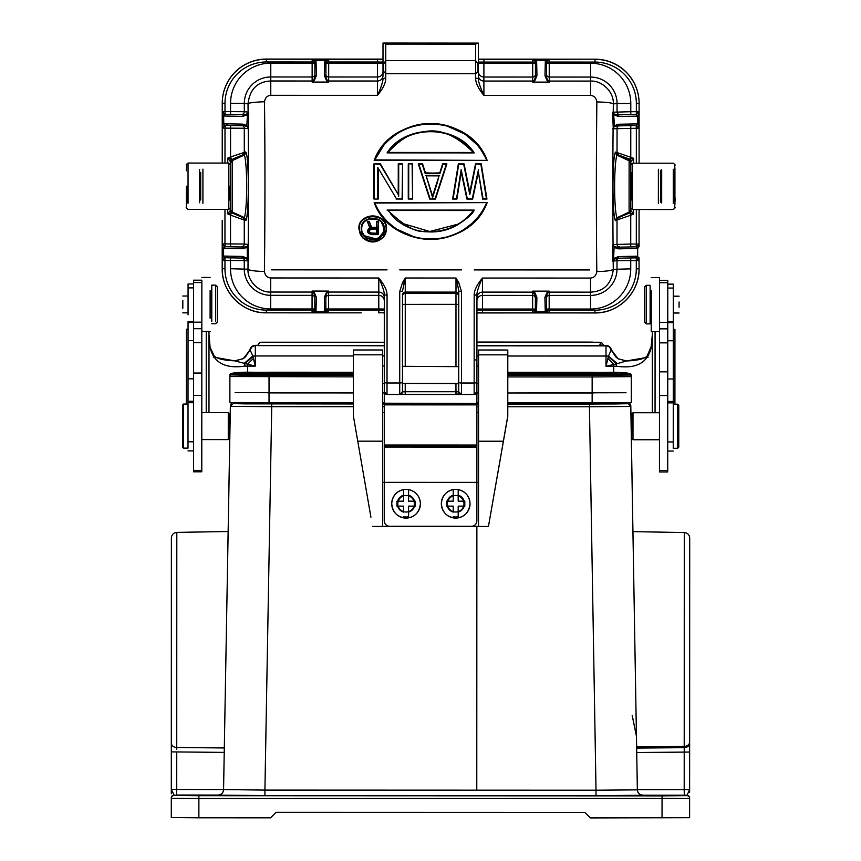 <?xml version="1.0" encoding="UTF-8"?>
<svg xmlns="http://www.w3.org/2000/svg" width="861" height="861" viewBox="0 0 861 861"><rect width="100%" height="100%" fill="white"/><g stroke="black" fill="none" stroke-linecap="round" stroke-linejoin="round"><path stroke-width="1.29" d="M455.706 495.484A8.276 8.266 180 0 1 463.982 503.76A8.276 8.266 180 0 1 455.706 512.026A8.276 8.266 180 0 1 447.44 503.75A8.276 8.266 180 0 1 455.706 495.484M455.706 489.382A14.336 14.336 180 0 1 458.192 489.597L458.192 489.597A14.336 14.336 180 0 1 458.192 517.827L458.192 517.827A14.336 14.336 180 0 1 453.23 517.838L453.23 517.838A14.336 14.336 180 0 1 453.23 489.586L453.23 489.586A14.336 14.336 180 0 1 455.706 489.382M453.23 501.231L453.23 489.586L453.23 501.231L446.611 501.231M446.611 506.193L453.23 506.193L453.23 512.123A8.825 8.825 180 0 1 447.236 506.139L446.611 506.139L446.611 501.177L447.236 501.177A8.825 8.825 180 0 1 453.23 495.193M464.8 501.231L458.192 501.231L458.192 495.193A8.825 8.825 180 0 1 464.176 501.177L464.8 501.177L464.8 506.139L458.192 506.139L458.192 517.827L458.192 506.193L464.8 506.193M453.23 501.177L447.236 501.177M447.236 506.139L453.23 506.139L453.23 512.123M458.192 495.193L458.192 489.586C465.553 491.437 469.503 496.14 470.041 503.707L470.041 503.75A14.336 14.336 0 0 0 470.041 503.728A14.336 14.336 0 0 1 455.964 518.074C464.316 517.332 468.997 512.564 470.041 503.75M464.176 501.177L458.192 501.177M406.08 495.484A8.276 8.266 180 0 1 414.356 503.76A8.276 8.266 180 0 1 406.08 512.026A8.276 8.266 180 0 1 397.814 503.75A8.276 8.266 180 0 1 406.08 495.484M406.08 489.382A14.336 14.336 180 0 1 408.566 489.597L408.566 489.597A14.336 14.336 180 0 1 408.566 517.827L408.566 517.827A14.336 14.336 180 0 1 403.605 517.838L403.605 517.838A14.336 14.336 180 0 1 403.605 489.586L403.605 489.586A14.336 14.336 180 0 1 406.08 489.382M403.605 501.231L403.605 489.586L403.605 501.231L396.986 501.231M396.986 506.193L403.605 506.193L403.605 512.123A8.825 8.825 180 0 1 397.61 506.139L396.986 506.139L396.986 501.177L397.61 501.177A8.825 8.825 180 0 1 403.605 495.193M415.174 501.231L408.566 501.231L408.566 495.193A8.825 8.825 180 0 1 414.55 501.177L415.174 501.177L415.174 506.139L408.566 506.139L408.566 517.827L408.566 506.193L415.174 506.193M403.605 501.177L397.61 501.177M397.61 506.139L403.605 506.139L403.605 512.123M408.566 495.193L408.566 489.586C415.928 491.437 419.877 496.14 420.416 503.707L420.416 503.75A14.336 14.336 0 0 0 420.416 503.728A14.336 14.336 0 0 1 406.338 518.074C414.69 517.332 419.372 512.564 420.416 503.75M414.55 501.177L408.566 501.177M673.829 169.821L673.819 202.905C676.326 202.324 674.228 197.589 674.927 186.363L674.927 170.93M660.581 186.363C661.28 197.589 659.171 202.313 661.678 202.905L661.689 169.821C659.182 170.403 661.28 175.138 660.581 186.363L660.591 172.577M658.385 172.577L658.374 200.15M658.374 203.454L658.385 169.273M230.49 200.01L230.5 172.448M202.916 200L202.927 172.437M202.927 169.122L202.916 203.314M188.032 203.304L188.042 163.052C184.534 166.022 187.246 163.741 186.385 167.981L186.385 170.779M188.042 169.122L188.042 163.052L228.843 163.073L228.843 186.224L228.832 209.384L188.032 209.374C184.523 206.403 187.235 208.696 186.374 204.444L186.374 201.657M186.385 186.213L186.374 205.488L186.385 186.213M200.71 200L200.721 172.437M228.843 172.448L228.843 163.073L230.5 164.709L230.49 207.749L228.832 209.384L228.832 200.01M171.317 744.625L171.317 754.699L171.317 744.625M171.307 791.141L171.382 547.37M662.044 817.95L662.055 795.876L686.863 795.661A2.755 2.755 0 0 1 689.618 798.416L689.618 817.713L590.366 817.928L584.845 812.407L276.069 812.321L270.548 817.832L198.869 817.81L171.296 817.563L171.307 797.792A2.755 2.755 180 0 1 174.062 795.037L171.307 789.429L176.731 789.472L176.623 795.037L218.059 795.058C221.621 794.552 223.462 792.712 223.569 789.548L264.919 790.097L271.732 406.693L230.382 406.317L223.569 789.731C223.128 792.959 221.299 794.768 218.059 795.144L265.672 795.564M171.317 743.183L171.317 743.021A5.51 4.488 0 0 0 176.742 747.509L176.753 749.274M171.317 746.369L171.317 750.544M636.72 752.514L630.79 406.446L589.441 406.79L596.016 790.204L637.366 789.86L636.72 752.514L684.215 752.105L684.204 789.634L637.366 789.677C637.463 792.841 639.303 794.681 642.876 795.187L684.301 795.198L684.204 789.634L689.618 789.58L689.639 752.051L689.618 789.58L686.863 795.661M507.775 416.046L488.445 526.458L507.775 416.433L507.796 354.85L478.576 354.84L478.576 350.007L507.796 350.018L478.576 350.007M370.93 517.224L353.387 416.003L370.93 517.224M478.555 412.613L476.897 412.613M507.796 354.85L507.796 350.018M457.611 383.382L458.709 383.382M457.611 383.328L458.709 383.328M474.163 359.973A2.755 0.549 0 0 0 476.919 359.424L476.897 412.537L476.908 383.683L478.565 383.683M384.275 391.314L384.264 403.217L476.897 403.497L476.908 391.346L476.897 404.11L384.264 404.078L384.275 391.497M476.929 312.769L476.929 300.876A5.51 5.5 180 0 1 482.451 295.388L482.44 312.898L476.929 312.683M476.908 391.346L476.908 391.755A2.755 2.755 0 0 1 474.153 394.51L476.908 391.755L476.94 294.806C476.488 293.02 479.512 283.807 482.451 278.038C476.843 284.83 474.088 290.577 474.174 295.28L476.94 294.806M639.056 268.707L639.056 268.836A44.115 44.115 0 0 1 594.929 312.93L549.114 312.92L546.423 310.875L545.271 311.94L536.511 311.94L532.636 312.909L532.625 292.116L482.451 292.105L482.451 295.388L532.625 295.398A2.755 2.744 180 0 1 535.381 298.154L535.381 310.681L536.511 311.94L535.359 310.864L532.636 312.909L476.929 312.952M536.543 311.768L536.887 297.293L535.381 295.883L535.37 310.864M535.381 295.883L532.625 291.136L534.003 292.492A2.755 2.744 0 0 0 532.625 292.116L532.625 291.136L549.167 291.147L546.983 292.611L544.905 297.303L545.271 311.94L549.114 312.92L549.167 310.186L594.929 310.197A41.36 41.35 0 0 0 636.301 268.858L636.301 260.582L630.736 260.582L630.736 268.858A40.198 40.198 180 0 1 590.528 309.045L546.412 309.056M536.887 297.293L534.81 292.611M546.423 310.875L545.25 311.768M546.412 298.132A2.755 2.744 180 0 1 549.167 295.409L549.167 310.186L546.412 310.208L546.412 295.893L547.79 292.492L549.167 291.147L549.167 292.127A2.755 2.744 0 0 0 547.79 292.492L546.983 292.611M612.558 261.034L613.193 261.066L613.559 259.053L612.548 261.034L614.033 258.418L618.435 256.567A1.657 1.507 88.9 0 1 616.928 258.214L636.031 257.848L637.678 256.212L636.161 257.859L638.991 260.571L639.045 257.805M639.045 246.773L639.023 244.427L637.829 248.431L636.01 246.827L637.678 248.463L637.678 256.212L639.023 260.173M636.171 246.816L637.829 248.431M612.731 244.524L614.141 246.407L616.928 247.193L636.01 246.827L616.928 247.193A1.657 1.507 88.9 0 1 618.435 248.851L614.453 247.559L612.741 244.524L612.58 261.034M637.829 256.255L636.301 257.88L636.301 260.582L638.991 260.571M635.999 257.848L616.541 258.246M639.023 244.427L636.301 246.795L636.311 244.04L639.002 244.029M630.801 209.75A2.755 2.572 180 0 1 630.801 209.858L629.122 213.162L617.315 218.177L629.122 213.162L630.801 210.622L630.822 163.116L629.111 160.759L629.143 159.403L630.822 161.943L633.578 158.273L633.578 163.192M629.262 159.672L617.337 154.614L629.865 159.21L631.264 161.33M630.822 161.943L629.143 159.629M630.779 125.62L630.769 157.079L629.865 159.21L633.578 158.273L615.669 152.074L615.217 152.677C612.225 159.759 612.236 214.583 615.281 220.416M639.099 125.48L639.088 163.192L639.11 103.298L639.034 128.235L636.344 125.555L637.872 123.919L639.066 127.837M639.11 103.417L636.354 103.438A41.36 41.35 0 0 0 595.005 62.078L595.005 59.301A44.115 44.115 0 0 1 639.11 103.417L639.099 114.448L639.045 111.693L636.053 114.491L637.56 116.16L618.478 116.515L614.076 114.836L613.549 113.469L614.496 125.684L612.763 128.806L614.173 126.815L616.96 125.889L636.075 125.523L637.549 123.876L636.204 125.523L636.344 128.257L613.086 128.752A643.974 56.126 -89.9 0 0 613.054 244.546L630.736 244.04L630.736 246.827M639.066 112.091L637.872 116.095L636.344 114.459L636.354 103.438M637.872 123.919L637.721 116.138L636.214 114.481M613.893 113.835L616.971 114.857L636.053 114.491L616.971 114.857A1.657 1.507 88.9 0 1 618.478 116.515M478.382 59.323L478.382 63.24L478.382 59.323L549.232 59.28L549.243 62.067L546.487 62.089L546.477 74.315A2.755 2.744 0 0 0 549.232 77.059L549.232 81.074L590.592 81.085C601.99 80.353 614.011 91.933 613.333 103.923C611.73 102.793 606.23 102.125 596.856 101.932C596.21 161.416 596.199 217.962 596.802 271.57C606.176 271.366 611.676 270.612 613.28 269.332L630.736 268.858M639.11 103.298A44.115 44.115 180 0 0 595.005 59.172L478.382 59.14M382.994 59.108L266.372 59.065A44.115 44.115 180 0 0 222.246 103.169L222.246 103.288A44.115 44.115 0 0 1 266.372 59.194L382.994 59.301L382.994 75.531A5.51 5.489 180 0 1 377.473 81.02L377.484 63.165L382.994 63.208L382.994 59.301M325.921 61.529L325.921 77.006L325.921 61.54L324.769 60.464L324.414 75.607L325.921 77.016L327.298 80.633A2.755 2.744 180 0 0 328.676 80.999L377.473 81.02L377.473 95.345C383.08 88.532 385.836 82.774 385.75 78.05L382.994 78.48C383.436 80.267 380.411 89.566 377.473 95.345L270.774 95.313C267.211 95.636 265.113 97.81 264.499 101.824C260.345 101.706 247.139 102.771 248.033 103.804L244.298 103.428L244.298 111.704L248.108 112.081L247.451 113.717M324.414 75.607L326.491 80.525L328.676 82.053L326.491 80.525M324.769 60.464L328.676 59.215L328.687 61.992L325.921 62.014L325.921 74.24A2.755 2.744 0 0 0 328.676 76.995L328.676 82.053L312.134 82.053L314.319 80.514L316.396 75.607L316.03 60.281L314.878 61.346L314.889 77.006A1.507 1.399 -1.3 0 1 316.396 75.607M314.319 80.514L312.134 82.053L312.134 80.999A2.755 2.744 180 0 0 313.512 80.633L314.889 77.006M316.052 60.453L314.9 62.014L312.145 61.992L312.188 59.215L314.878 61.346M325.921 77.016L325.942 61.346L324.791 60.281L316.03 60.281L312.188 59.205M325.942 61.346L328.676 59.215M222.278 127.708L223.473 123.79L225.001 125.426L222.31 128.106L222.246 125.351L222.235 163.063L222.246 103.288L222.246 114.319L222.31 111.564L225.001 114.33L223.473 115.966L222.278 111.962M222.203 268.578L222.213 220.599M222.235 163.063L222.246 103.169M315.976 311.704L316.331 297.228L314.254 292.536L313.447 292.417L314.825 295.818L314.825 310.617L314.825 295.818L314.825 310.617L315.955 311.865L312.069 312.844L312.059 310.111L266.297 310.1L266.297 312.834A44.115 44.115 0 0 1 222.203 268.707L222.267 243.9L224.958 246.666L223.752 248.355L225.259 246.698L224.958 243.921L230.522 243.921L230.533 215.099L245.633 220.599L246.085 220.072L244.395 217.618L243.964 218.059L245.633 220.599M242.651 258.063A2.755 2.744 -84.3 0 1 244.255 260.571L224.958 260.463L224.958 268.729L222.203 268.707L222.203 257.676L222.267 260.442L225.259 257.73L223.752 256.072L242.824 256.449L247.225 258.311L248.711 260.915L247.699 258.935M222.235 260.044L223.429 256.126L224.958 257.751L224.958 260.463L222.267 260.442M225.098 246.687L223.591 248.345L223.591 256.094L225.098 257.73M225.259 257.73L244.33 258.106A1.657 1.507 -88.9 0 1 242.824 256.449M223.44 248.302L222.246 244.298M248.108 245.202L246.816 247.441L242.834 248.732A1.657 1.507 -88.9 0 1 244.341 247.075L225.259 246.698L230.533 246.698L230.522 243.921L244.255 244.029L248.216 244.427L247.129 246.3L244.341 247.075L230.533 246.698M230.49 210.278L227.724 213.905L232.169 212.818M230.038 210.859L231.437 212.979L230.533 215.089L227.724 213.905L227.734 209.384M242.694 125.738A2.755 2.744 -84.3 0 1 244.298 128.246L225.001 128.128L225.302 125.394L223.785 123.747L242.867 124.124L246.849 125.566L247.462 113.727L244.384 114.739L225.141 114.362L223.473 115.966M223.473 123.79L225.141 125.405M247.817 113.361L247.268 114.728L242.867 116.407L223.634 116.009L223.785 123.747M225.302 125.394L244.373 125.771A1.657 1.507 -88.9 0 1 242.867 124.124M535.445 61.411L536.586 60.345L532.744 59.28L535.445 61.411L535.456 77.081A1.507 1.399 -1.3 0 1 536.952 75.682L536.618 60.528L535.456 62.078L478.382 62.089M545.325 60.528L546.498 61.411L545.325 60.528L544.981 75.682L547.047 80.59L549.232 82.118L532.69 82.118L534.885 80.59L532.69 82.118L532.69 81.063A2.755 2.744 180 0 0 534.068 80.697L535.456 77.081M534.885 80.59L536.952 75.682M532.744 59.28L532.701 63.208L535.456 63.24M546.498 61.411L549.232 59.28L545.357 60.356L536.618 60.528M544.981 75.682L546.477 77.081L547.854 80.697L549.232 82.129L549.232 81.074A2.755 2.744 180 0 1 547.854 80.697L547.047 80.59M546.477 77.081L546.487 62.089M535.456 74.337A2.755 2.744 0 0 1 532.69 77.049L483.893 77.038A5.51 5.489 0 0 1 478.382 71.549L478.393 43.104L383.005 43.05L382.994 59.592M590.517 309.045L590.528 292.137C603.948 291.481 611.536 283.882 613.28 269.332A643.974 56.126 -89.9 0 1 613.193 261.066L617.003 260.689A2.755 2.744 84.3 0 1 618.607 258.182M630.736 257.956L630.736 260.582L617.003 260.689L617.003 268.966A26.465 26.465 180 0 1 590.528 295.42L549.167 295.409L549.167 292.127L590.528 292.137L590.528 278.071C594.101 277.748 596.189 275.585 596.802 271.57M619.791 114.578A2.755 2.744 84.3 0 1 617.046 111.822L617.057 103.546L613.333 103.923A643.974 56.126 -89.9 0 0 613.236 112.199L612.601 112.285L613.215 127.503M614.173 126.815L614.496 125.684L618.478 124.242A1.657 1.507 88.9 0 1 616.96 125.889M636.042 125.523L616.584 125.91M614.141 246.407L613.581 259.053M616.928 258.214L613.839 259.409M612.741 244.524L613.183 245.794M629.122 212.936L629.854 213.108L631.253 210.988L633.556 214.023L629.854 213.108L630.747 215.218L617.014 219.996L618.682 217.456M630.801 210.396L631.253 210.988M630.812 164.838L630.822 162.89L630.812 164.838L632.469 163.192L632.469 172.566M630.822 163.116L630.822 162.492M630.801 209.901L630.801 207.867L630.801 209.901M615.217 152.677L616.907 155.12L629.111 160.77L629.1 212.118L616.896 217.747C614.969 211.806 614.582 193.37 614.625 186.643C614.582 179.927 614.98 161.416 616.907 155.12L617.337 154.614L615.669 152.074M617.305 218.177L616.896 217.747L615.206 220.19L615.647 220.707L617.014 219.996L617.014 244.147A2.755 2.744 84.3 0 0 619.759 246.913M613.538 113.469L612.591 112.285L613.613 114.222M613.549 113.469L613.236 112.199L630.779 111.715L630.79 103.438L617.057 103.546A26.465 26.465 180 0 0 590.592 77.07L590.581 95.41C594.133 95.732 596.221 97.906 596.856 101.932M483.904 59.258L483.893 81.052A5.51 5.489 180 0 1 478.382 75.564L478.382 78.512L475.627 78.082C475.563 82.796 478.318 88.565 483.893 95.377C481.224 89.705 478.199 82.01 478.382 78.512L478.382 67.513L477.424 72.184L475.627 73.723L475.627 60.647L477.887 63.574L478.318 68.805M477.887 71.011L478.07 70.247M478.059 69.343L477.887 63.574M478.318 66.028L478.382 67.513M478.382 59.624L478.393 43.082L475.638 44.126L385.76 44.105L383.64 43.093L477.747 43.125M383.64 43.093L383.005 43.072L382.994 67.481L383.242 64.661L385.75 60.614L385.75 73.691L383.608 71.355L382.994 67.481M383.242 64.661L383.242 69.989M270.774 95.313L270.774 80.988L312.134 80.999L312.134 76.984L270.784 76.973A26.465 26.465 180 0 0 244.298 103.428L230.565 103.32A40.198 40.198 180 0 1 270.784 63.133L270.774 80.988C257.353 81.634 249.765 89.243 248.033 103.804A643.974 56.126 90 0 1 248.108 112.081L248.743 112.178L248.259 128.644A643.974 56.126 90 0 1 248.216 244.427L248.538 244.416M248.678 260.926L248.097 245.202M314.254 292.536L312.069 291.072L313.447 292.417A2.755 2.744 0 0 0 312.069 292.051L270.709 292.04L270.709 308.948A40.198 40.198 180 0 1 230.522 268.729L247.979 269.213C249.582 270.505 255.071 271.258 264.445 271.473C265.016 275.434 267.114 277.597 270.72 277.963L270.709 292.04C259.312 292.772 247.29 281.192 247.979 269.213A643.974 56.126 90 0 0 248.065 260.958L248.7 260.926M264.445 271.473C265.091 212.107 265.113 155.561 264.499 101.824M247.408 259.301L248.065 260.958L244.255 260.571L244.255 268.847A26.465 26.465 180 0 0 270.709 295.323L312.069 295.334L312.069 291.072L328.611 291.083L328.611 292.051A2.755 2.744 0 0 0 327.234 292.428L328.611 291.083L326.427 292.546L324.349 297.228L324.683 311.704L325.867 310.799L324.683 311.704M361.2 312.855L328.558 312.844L328.601 310.111L325.845 310.617L325.856 295.818L327.234 292.428L326.427 292.546M314.825 310.132L312.059 310.111L312.069 295.334A2.755 2.744 180 0 1 314.825 298.078L314.803 310.799L315.955 311.865L324.715 311.865L328.558 312.844L325.867 310.799M328.558 312.844L266.297 312.834L312.069 312.844L314.803 310.799M326.879 312.844L325.845 312.844M248.086 245.686L248.528 244.416M247.731 114.115L247.796 113.351M242.867 116.407A1.657 1.507 -88.9 0 1 244.384 114.739L225.302 114.362L223.795 116.031M225.141 114.362L225.001 111.586L244.298 111.704A2.755 2.744 -84.3 0 1 241.554 114.459M244.761 125.792L247.161 126.707M248.129 127.385L246.849 125.566L248.259 128.644L244.298 128.246L244.287 152.397L242.619 154.937L243.986 154.496L232.179 159.5L232.212 160.63L244.416 155.002L246.106 152.569C249.12 159.866 249.023 214.669 245.998 220.308M233.094 158.898L230.5 162.04L232.179 159.285L231.458 159.091L230.048 161.211L227.745 158.144L231.458 159.091L230.554 156.95L245.654 151.956L246.106 152.569M233.74 158.628L242.619 154.937M245.654 151.956L243.986 154.496L244.416 155.002M230.5 162.385L230.5 162.987A2.755 2.551 0 0 1 230.5 162.88L232.212 160.63L232.19 211.989L244.395 217.629C246.321 211.688 246.72 193.251 246.687 186.525C246.72 179.809 246.332 161.308 244.416 155.012M232.169 213.033L230.49 210.493L230.5 162.987L230.49 209.632L232.169 213.033L243.964 218.059L232.158 213.033L230.49 210.192M230.5 161.825L230.048 161.211M230.5 162.815L230.5 165L230.5 162.815M230.49 207.081L230.49 209.804L230.49 207.081M247.129 246.3L247.419 259.29L244.341 258.106M241.812 124.102L241.812 125.502A2.755 2.744 -84.3 0 1 242.092 125.545M241.78 256.427L241.78 257.826A2.755 2.744 -84.3 0 1 242.049 257.869M227.713 257.73L227.713 256.158M227.756 125.394L227.756 123.823M616.767 124.49L616.767 125.889M616.724 258.225L616.724 260.722M244.535 260.603L244.535 258.106M244.578 125.781L244.578 124.404M481.364 312.898L546.401 312.92M549.114 312.92L547.445 312.92M405.23 383.705L405.219 394.435L399.708 394.478L402.464 391.723A2.755 2.755 0 0 1 399.708 394.478L399.708 394.478A2.755 2.755 180 0 0 402.464 391.723L402.496 296.184A2.755 2.744 180 0 1 405.251 293.429L455.986 293.45A2.755 2.744 180 0 1 458.741 296.195L458.741 304.374L455.975 304.342L455.986 292.094A2.755 2.744 0 0 1 458.741 294.849L458.741 291.104L461.496 291.567L458.741 282.612L457.363 283.28L458.741 291.104L458.709 391.744A2.755 2.755 180 0 0 461.464 394.499L461.464 394.499A2.755 2.755 0 0 1 458.709 391.744L455.953 391.723L455.953 383.726L402.474 383.403L458.709 383.414L458.719 374.922M457.363 283.28L455.986 278.028L458.741 282.612M402.474 366.302L458.719 366.657L458.741 304.374M458.709 383.748L455.953 383.726M455.953 394.101L460.032 394.101M325.856 298.067A2.755 2.744 180 0 1 328.611 295.345L328.601 310.111L378.786 310.132L378.786 308.981L384.297 309.024L384.297 297.572A5.51 5.5 0 0 0 378.786 292.073L328.611 292.051L328.611 295.345L378.786 295.355L378.797 278.006C384.372 284.797 387.127 290.555 387.063 295.258L384.297 294.774L384.275 391.723A2.755 2.755 0 0 0 387.03 394.478L384.275 391.723M270.72 277.963L378.797 278.006C381.466 283.689 384.458 291.222 384.297 294.774L384.275 382.133A2.755 0.839 0 0 0 387.03 382.984L387.03 394.478L399.708 394.478L399.741 291.545L402.496 291.083L405.262 278.006L402.474 282.645M399.741 291.545L402.496 282.602L403.884 283.258M461.152 394.489L399.924 394.467C401.215 394.23 402.055 393.316 402.464 391.723L402.474 383.726M402.474 366.635L402.496 296.184L402.474 366.635M374.815 159.898L487.165 160.372C469.46 112.038 391.895 112.016 374.158 160.35C381.746 139.385 407.199 122.779 430.339 123.64C453.51 122.542 479.373 138.955 487.165 160.372L374.815 159.898L383.608 145.595C385.922 142.366 390.528 138.341 397.427 133.509C400.86 131.238 407.307 128.235 411.504 126.997C419.189 124.856 425.452 123.866 430.285 124.059C433.008 123.909 443.211 124.737 447.828 126.406L464.423 133.864C472.398 139.816 476.865 143.776 477.823 145.746C479.706 147.64 485.529 156.551 486.497 159.931M398.266 163.881L402.561 163.891L398.266 163.891L398.256 194.564L380.379 163.881L373.943 163.87L380.379 163.881L398.256 194.554L398.266 163.881L402.561 163.881L402.55 199.042L396.103 199.042L402.55 199.042L396.361 198.622L377.796 167.508L396.361 198.622M378.227 199.042L378.237 169.1L378.227 199.031L373.932 199.042L378.227 199.031L373.932 199.042L373.943 163.87L380.131 164.311L398.256 194.554M412.57 163.881L408.275 163.881L412.57 163.881L412.559 199.042L412.128 164.322M408.265 199.042L412.559 199.052L412.57 163.891L408.275 163.891L408.265 199.052L412.118 198.622M422.267 164.322L425.442 172.857L422.59 163.902L418.295 163.891L422.267 164.322L425.119 173.309L440.079 173.309L442.941 164.333L446.913 163.902L442.941 164.333M439.756 172.867L442.619 163.891L439.756 172.878L425.119 173.309M446.299 164.333L435.128 198.622L429.725 199.052L435.451 199.063L446.913 163.902L442.619 163.891L446.913 163.891M480.868 164.343L486.96 199.063L481.245 163.902L475.52 163.902L481.245 163.913L475.52 163.902L469.794 192.337L464.079 163.913L458.353 163.902L464.079 163.913L469.794 192.326L475.52 163.902L480.868 164.343L486.443 198.643L483.043 198.643L478.382 172.125A680.965 0.99 81 0 0 482.666 199.074L486.443 198.643M483.043 198.643L486.96 199.063L482.666 199.074L478.382 172.125A694.117 1.302 -78 0 1 472.646 199.074L467.286 198.643L461.152 169.714L456.534 198.633L453.134 198.633L458.73 164.343L463.713 164.343L469.794 194.564L475.885 164.343M461.152 169.714L456.911 199.052A681.008 0.969 -80.9 0 0 461.216 172.135L461.216 172.125A694.117 1.302 78 0 0 466.931 199.074L472.646 199.063L467.286 198.643M453.134 198.633L456.911 199.052L452.617 199.063L458.73 164.343M486.487 203.067C484.259 208.211 481.385 212.925 477.866 217.209L471.817 223.494L464.714 228.951C460.065 232.039 454.63 234.536 448.398 236.441C444.115 238.153 433.18 239.121 431.017 238.971C423.881 238.798 420.62 238.519 413.484 236.614L397.039 229.241C386.793 222.504 379.378 213.765 374.804 203.035L487.154 202.604L374.148 202.572C391.777 250.992 469.482 251.014 487.154 202.615L480.599 214.411M358.962 229.123L358.962 228.875C357.207 212.419 387.741 211.817 386.524 228.886L383.522 237.055M358.962 228.886L358.962 228.875C359.015 211.935 385.954 211.322 386.524 228.897L383.102 237.539L372.113 241.963L362.492 237.679L358.972 229.424L359.403 228.918C357.627 213.496 386.686 211.892 386.083 228.929C387.859 244.18 358.833 246.042 359.403 228.918M384.21 228.929C385.491 242.533 360.479 243.168 361.276 228.918C360.253 214.938 385.125 214.798 384.21 228.929L381.649 222.698M361.276 228.918L361.717 228.886C361.297 215.261 384.2 215.261 383.769 228.897C384.189 242.49 361.286 242.479 361.717 228.886L361.717 228.886C359.64 215.562 385.986 216.046 383.769 228.886M369.875 227.917L368.723 228.477L369.875 227.917L367.292 221.492L369.294 221.503L371.597 227.379L369.294 221.503L371.597 227.358L376.472 227.369L371.295 227.842L376.914 227.842L376.483 221.492L376.914 227.842M378.205 221.492L376.483 221.492L376.472 227.358L376.483 221.514L378.205 221.503L378.194 234.612L378.205 221.492L378.194 234.622L371.306 234.622L378.194 234.612L371.306 234.622L369.035 233.223L368.013 230.544L370.434 228.176L367.292 221.503L369.294 221.492L371.295 227.842M368.013 231.512L367.572 230.436L368.723 228.488L367.572 231.544L368.723 233.492L370.047 233.966M383.07 232.556L379.141 237.432M375.934 238.917L364.386 235.731M364.192 235.516L362.341 232.362M368.723 233.503L367.862 232.395L369.035 233.223M367.862 232.384L367.572 231.555L368.25 232.212M368.25 229.844L368.013 230.544M367.292 221.525L370.434 228.176M369.918 233.374L371.016 233.234L369.294 231.544L369.197 232.674L370.155 232.954L369.197 232.674M369.929 228.972L369.294 230.705L371.016 229.048L369.197 229.672L369.294 231.544L370.155 229.317L376.914 228.639L376.914 233.708L370.951 233.708M370.09 229.392L369.197 229.672M376.914 233.708L376.472 229.048L376.472 233.234L370.133 232.933M376.472 228.606L376.472 233.234L371.016 233.223M374.148 202.583C380.25 219.146 398.223 235.903 423.504 238.981C450.637 242.415 478.21 226.206 487.143 202.615L374.804 203.035M390.399 213.55L395.543 219.254C397.029 220.922 405.725 226.335 405.703 226.045C411.332 228.8 412.946 229.101 417.402 230.436C424.602 231.986 424.118 231.695 430.511 231.943C439.433 232.093 448.011 230.005 456.255 225.679C466.845 218.985 472.84 213.786 474.228 210.095L387.934 210.493C404.207 225.937 416.423 232.836 424.613 231.2C435.031 232.492 457.18 231.254 473.356 210.514M401.678 223.214L429.725 231.501L458.084 224.151M470.267 214.271L473.152 210.773M473.378 210.514L387.934 210.482M463.713 164.343L458.353 163.902L452.617 199.063L456.534 198.633M469.794 192.337L469.794 194.564M478.447 169.725L472.291 198.643M418.306 163.891L422.59 163.902L418.295 163.891L429.725 199.052L435.128 198.622M425.442 172.867L440.079 173.309M436.914 183.963L439.035 175.87L432.588 196.071A731.57 1.84 -107.7 0 1 426.163 175.859L432.588 197.524L436.914 183.963M430.048 198.622L418.898 164.322M432.588 197.524L432.588 196.071A731.57 1.84 107.7 0 0 439.035 175.87L426.163 175.848L432.588 196.071L439.035 175.87M432.588 196.06L426.163 175.848M378.216 199.042L373.932 199.042L373.943 163.87L380.131 164.311M402.55 199.052L402.561 163.881M402.561 163.891L402.109 198.622M398.266 163.891L402.119 164.322M487.165 160.383L374.158 160.35C379.184 148.49 387.192 139.224 398.212 132.54C409.782 125.771 422.267 122.865 435.655 123.844C445.567 124.63 454.791 127.579 463.315 132.68L478.834 146.252L487.154 160.372M387.084 152.881C404.595 124.382 455.856 123.984 474.239 152.903L387.084 152.881L473.378 152.483C455.738 134.897 439.045 128.063 423.311 131.97C412.042 132.26 400.257 139.095 387.956 152.451C407.113 124.662 454.468 124.877 473.378 152.472L387.956 152.44L474.239 152.903M384.297 310.175L384.297 312.661L384.297 310.175L378.786 310.132L378.786 312.866L384.297 312.661L384.286 352.988M383.091 312.898L384.297 312.92M455.953 394.047L459.946 394.047L455.953 394.047M384.264 403.217L384.232 520.765A5.51 5.51 180 0 0 389.742 526.286L471.354 526.308A5.51 5.51 180 0 0 476.865 520.797L476.897 403.497L384.264 403.475M476.886 446.418L476.897 404.885L384.264 404.853L384.254 446.385L476.886 446.418M384.254 447.053L476.886 447.085L384.254 447.053M478.522 526.362L471.354 526.351A5.51 5.51 0 0 0 476.865 520.84L476.865 520.84M384.232 520.765L384.243 482.343L478.533 482.375M471.354 526.308L389.742 526.329A5.51 5.51 0 0 1 384.232 520.819M384.243 482.343L382.585 482.343M478.555 412.537L476.897 412.537M384.264 412.505L382.607 412.505M382.628 349.975L353.408 349.975L382.628 349.975L382.575 526.426L389.742 526.286M382.607 441.187L357.789 441.176M382.575 526.426L372.652 526.426M382.628 354.818L353.408 354.807L353.387 416.003M353.408 349.964L353.408 354.807M384.264 412.58L382.607 412.58M384.275 383.651L382.618 383.651M384.275 374.901L384.275 366L382.628 366M402.474 383.36L403.572 383.36M403.572 383.317L402.474 383.317M384.297 297.572L384.297 294.774L384.297 297.572M503.362 441.219L478.544 441.219L478.576 354.84M478.544 441.219L478.522 526.458L488.445 526.458M201.797 439.594L228.262 439.605L228.273 412.58L229.381 413.689L229.37 438.497L229.37 417.962L230.156 417.962L229.876 434.202L230.382 404.971L231.824 402.625M229.855 434.224L228.143 531.517M227.595 561.533C228.316 521.357 228.316 521.82 227.595 562.922M689.403 789.602L689.618 788.504M636.645 748.091L684.215 747.671A5.51 4.488 0 0 0 689.639 743.183L689.639 742.021A5.51 4.423 0 0 1 684.226 746.444L636.645 746.853L636.473 736.359L632.2 715.469M201.808 412.58L228.273 412.623M193.542 402.69L188.021 402.69L188.021 401.269L188.01 448.064M193.574 287.886L188.064 287.886L188.064 283.969L188.053 314.792M201.851 282.58L193.574 282.569L193.574 280.18L193.564 328.698L193.564 322.574L188.053 322.563L188.021 401.269L193.542 401.269M182.823 300.618L182.812 308.26M183.619 404.089L183.597 448.064M182.51 405.187L182.5 447.031L182.51 405.187M193.574 280.18L201.851 280.18L201.829 331.463L201.829 328.708L193.564 328.698L193.553 342.7L193.521 471.806L193.521 470.386L201.786 470.386L201.786 471.806L201.808 395.371L193.542 395.371M201.84 302.534L201.84 301.049M210.106 318.226L210.116 290.663M211.763 321.637L211.774 285.142L215.627 285.142L215.627 287.251M211.774 287.251L211.774 285.142M215.616 321.637L215.627 285.142L217.284 286.799L217.273 322.089L217.284 286.799M201.808 395.371L201.829 331.463L210.106 331.463M201.818 373.039L193.553 373.039M206.22 412.58L206.242 331.463M208.975 412.58L208.997 331.463M188.053 329.139L186.396 329.268L186.374 404.024M224.226 752.385L223.569 789.548L176.731 789.472L176.742 751.944L224.226 752.385L224.495 737.683M596.016 795.672L264.919 795.564L264.919 790.097L596.016 790.204L596.016 795.672L642.876 795.263M204.391 795.36L189.226 795.489L204.391 795.36M656.534 795.758L671.698 795.629L656.534 795.758M689.683 580.841L689.683 581.724M689.661 651.809L689.661 650.582M689.618 792.421L689.639 752.051L684.215 752.105L684.28 532.55C687.584 532.927 689.392 534.756 689.704 538.06L689.639 752.159M633.47 563.051C632.781 521.938 632.781 521.475 633.47 561.652L633.47 562.965M632.943 531.635L631.296 434.364L631.888 434.364M616.024 403.766L507.786 403.927M353.387 403.884L245.148 403.648M382.618 403.884L384.264 403.884M476.897 403.917L478.555 403.917M247.279 373.254L269.03 373.2L269.03 372.232L269.03 402.873L229.876 402.517L229.887 376.505A1.657 1.657 0 0 1 231.146 374.901A36.388 36.388 0 0 1 248.474 374.901M269.03 402.873L353.387 402.905M382.618 402.905L384.264 402.905M476.908 402.937L478.555 402.937M507.786 402.948L631.296 402.647L631.307 375.245L631.296 402.647M353.387 402.851L235.118 402.517M382.618 402.862L384.264 402.862M476.908 402.894L478.555 402.894M507.786 402.905L592.142 402.926L592.153 376.957L507.786 376.935M626.055 402.647L592.142 402.926M235.118 392.594L353.397 392.928L267.922 392.896M382.618 392.939L384.275 392.939L382.618 392.928M476.908 392.971L478.555 392.971M593.251 392.993L507.786 392.971L626.055 392.724M476.908 392.96L478.555 392.96M507.786 403.992L614.969 403.949L623.956 403.766L623.956 402.84M237.206 402.722L237.206 403.648L246.203 403.841L353.387 403.949L244.438 403.852L233.137 403.615L233.137 402.657M382.618 403.96L384.264 403.96L382.618 403.992M476.897 403.992L478.555 403.992M631.274 434.342L631.005 418.123L631.274 434.342M631.888 434.342L631.899 413.829L631.888 434.342M631.899 413.829L632.996 412.72L632.996 439.702M659.461 430.339L659.451 471.968L659.451 470.536L667.716 470.547L667.716 471.968L667.749 395.533L659.472 395.533L659.461 430.339M667.749 395.533L667.77 328.859L659.494 328.859L659.472 395.533M659.494 320.077L659.494 322.305L667.77 322.305M651.239 290.814L651.217 331.614L659.494 331.614L659.515 277.576L659.504 280.331L667.781 280.342L667.781 282.731L659.504 282.731L659.504 285.206M651.217 331.614L651.228 318.376M650.13 286.239L650.12 323.897L646.267 323.887L646.267 322.94M650.12 322.95L650.12 323.897M646.277 286.239L646.267 323.887L644.609 322.24L644.62 286.95L644.609 322.24M659.504 301.199L659.504 302.695M667.77 321.691L673.28 321.691L673.28 322.735L667.77 322.724L667.77 328.859L667.781 280.342M673.237 448.237L673.259 401.43L673.259 402.851L667.738 402.851M677.65 448.237L677.672 404.186L673.259 404.186L673.259 402.851M667.738 401.43L673.259 401.43L673.27 373.297L673.291 284.13L673.291 288.048L667.781 288.048M679.071 307.205L679.081 301.996M678.769 405.294L678.759 447.203L678.769 405.294L677.672 404.261M655.081 331.614L655.06 412.731M652.326 331.872L652.304 412.731M674.916 404.186L674.938 329.419L673.28 329.279M651.454 346.025L647.214 355.819C646.428 357.24 641.886 360.404 626.528 360.953L648.107 357.186M617.305 358.284L611.299 349.792L618.058 358.768L626.41 360.996M618.736 359.037L615.852 356.981L611.181 349.986M618.058 358.768L626.528 360.953L616.53 363.859L608.361 356.691L605.993 366.216L616.53 363.859L616.498 366.205C636.053 369.068 647.623 362.879 651.207 347.629L652.326 334.897L651.131 346.735M611.138 350.05L608.501 356.099L617.348 363.708M253.382 358.434L247.591 364.203L255.308 366.108L252.811 355.98L250.013 349.684L243.986 358.176M250.034 349.695A5.51 5.51 0 0 1 255.319 345.778L255.308 366.108L247.591 366.108L247.591 364.203L234.762 360.867L213.205 357.046M209.869 345.896L208.997 334.757L210.106 347.489C213.689 362.739 225.248 368.949 244.815 366.097A38.594 3.024 0 0 0 247.591 366.108L247.581 372.307M252.94 356.583L244.772 363.74M651.207 347.629L651.12 346.822M613.71 372.415L613.721 364.321L607.931 358.542M616.498 366.205A38.594 3.024 0 0 1 613.721 366.216L605.993 366.216L606.004 356.045L608.501 356.099L608.361 356.691M186.396 337.695L186.396 329.268M234.762 360.867L234.773 360.824C219.523 360.275 214.927 357.154 214.12 355.701L210.106 347.489M243.954 363.6L252.811 355.98L353.408 355.97M250.174 349.943L243.254 358.65L235.064 360.877M250.142 349.878L245.46 356.874L242.576 358.919M384.286 345.691L258.074 345.638L384.286 345.659M476.919 345.691L599.934 345.735L476.919 345.713M599.934 345.713L600.375 342.463L601.204 345.767M599.46 342.237L476.919 342.172M599.805 342.323L599.902 342.237A3.304 3.304 0 0 1 600.44 342.355M476.919 342.28L599.934 342.334M603.249 345.627L603.249 345.627A3.304 3.304 0 0 0 600.375 342.355L600.483 342.474M599.934 344.508L599.934 345.724M602.313 345.756L603.195 345.745M602.162 345.648L601.064 345.885M453.23 516.751A13.238 13.238 0 0 0 455.684 516.987M455.943 516.987A13.238 13.238 0 0 0 458.192 516.751M441.37 503.717A14.336 14.336 0 0 0 455.964 518.074C447.117 517.353 442.253 512.575 441.37 503.739L441.37 503.707C441.919 496.14 445.869 491.437 453.23 489.586M464.176 506.139A8.825 8.825 180 0 1 458.192 512.123M403.605 516.751A13.238 13.238 0 0 0 406.058 516.987M406.317 516.987A13.238 13.238 0 0 0 408.566 516.751M391.744 503.717A14.336 14.336 0 0 0 406.338 518.074C397.491 517.353 392.627 512.575 391.744 503.739L391.744 503.707C392.293 496.14 396.243 491.437 403.605 489.586M414.55 506.139A8.825 8.825 180 0 1 408.566 512.123M631.92 172.566L631.909 200.139M673.27 169.273L673.259 203.454M630.801 207.867L632.458 209.514L632.469 163.192L673.27 163.203C676.789 166.184 674.077 163.891 674.927 168.132L674.916 204.595C674.055 208.846 676.778 206.554 673.259 209.524L632.458 209.514L632.458 200.139M199.612 202.766L199.623 169.682M187.483 202.755L187.483 186.213M229.392 200.01L229.392 186.224M689.618 798.416L198.88 798.513L198.869 817.81M689.618 797.953A2.755 2.755 180 0 0 686.863 795.187L684.301 795.198M642.876 795.187L642.876 795.273C639.637 794.897 637.797 793.089 637.366 789.86L636.473 737.812M507.786 404.035L589.441 404.057L589.441 406.79L507.775 406.769M478.555 406.758L476.897 406.758M384.264 406.726L382.607 406.726M353.387 406.715L271.732 406.693L271.732 403.96M476.919 358.488L476.919 366.033L478.565 366.033M476.929 310.208L535.381 310.208L535.381 309.045L476.929 309.056M636.301 268.858L639.056 268.836L639.056 257.805L639.056 268.836C639.658 292.406 618.499 313.544 594.929 312.93L594.929 310.197M637.517 248.485L618.435 248.851M618.435 256.567L637.517 256.201M633.556 209.514L633.556 214.023L630.747 215.218L630.736 244.04L636.311 244.04L636.322 209.514M639.077 209.514L639.066 246.773L639.077 209.514M639.034 128.235L636.344 128.257L636.333 163.192M630.779 114.491L630.779 111.715L639.034 111.693M595.005 62.078L549.243 62.067L549.232 77.059L590.592 77.07L590.592 63.23L546.487 63.24M595.005 59.172L549.232 59.28M266.372 59.065L266.372 61.97L312.145 61.992L312.134 63.144L314.9 63.165M382.994 62.057L377.484 62.014L377.484 59.226M325.921 63.176L377.484 63.165L377.484 62.014L328.687 61.992L328.676 76.995L377.473 77.006A5.51 5.489 0 0 0 382.994 71.517M230.522 268.729L230.522 257.826M222.267 243.9L224.958 243.921L224.969 209.384M242.834 248.732L223.752 248.355M222.31 128.106L225.001 128.128L224.99 163.063M478.382 63.24L532.701 63.208L532.69 81.063L483.893 81.052L483.893 95.377L590.581 95.41M618.704 155.055L617.036 152.515L617.046 128.364A2.755 2.744 84.3 0 1 618.65 125.857M618.478 124.242L637.549 123.876M617.315 218.177L615.647 220.707M630.79 103.438A40.198 40.198 180 0 0 590.592 63.23M475.627 78.082L475.627 73.723L385.75 73.691L385.75 78.05M385.76 44.105L385.75 60.614L475.627 60.647L475.638 44.126M314.825 295.818L316.331 297.228M325.845 308.981L378.786 308.981L378.786 295.355A5.51 5.5 180 0 1 384.297 300.855M325.856 295.818A1.507 1.41 178.7 0 1 324.349 297.228M314.825 308.981L270.709 308.948M230.565 114.373L230.565 103.32M270.784 63.133L312.134 63.144L312.134 76.984A2.755 2.744 0 0 0 314.889 74.261M222.246 103.288L225.001 103.32A41.36 41.35 0 0 1 266.372 61.97M222.31 111.564L225.001 111.586L225.001 103.32M227.745 163.073L227.745 158.144L230.554 156.95L230.565 125.502M242.598 217.338L244.266 219.878L244.255 244.029A2.755 2.744 -84.3 0 1 241.51 246.795M266.297 310.1A41.36 41.35 0 0 1 224.958 268.729M226.927 123.812L226.927 125.394M226.884 256.137L226.884 257.73M270.784 77.027L270.784 74.272M590.592 86.272L590.581 93.666M271.527 269.848L387.063 269.88M399.752 269.891L461.507 269.902M474.185 269.913L589.731 269.945M270.72 285.68L270.72 279.33M590.528 294.925L590.528 297.68M546.412 295.893A1.507 1.41 178.7 0 1 544.905 297.303M590.528 278.071L482.451 278.038L482.451 292.105A5.51 5.5 0 0 0 476.94 297.594M476.908 382.166A2.755 0.839 180 0 1 474.153 383.005L474.174 295.28M474.153 394.51L461.464 394.499L474.153 394.51L474.153 383.005L461.474 383.005L461.464 394.499L458.709 391.744C459.117 393.337 459.968 394.252 461.248 394.489L455.953 394.456L455.953 391.723L402.464 391.723M458.709 382.166L458.741 291.104L458.709 382.166A2.755 0.839 0 0 0 461.474 383.005L461.496 291.567M402.496 294.828A2.755 2.744 0 0 1 405.251 292.083L455.986 292.094L455.986 278.028L405.262 278.006L405.23 366.614M455.964 366.635L455.975 304.342L402.496 304.353M387.063 295.258L387.03 382.984L399.708 382.984A2.755 0.839 0 0 0 402.474 382.144M376.914 221.977L377.764 221.977M377.753 234.214L371.349 234.214M368.992 221.977L367.938 221.977M368.852 231.663L368.852 230.683M370.951 228.639L376.914 228.639M387.063 210.062L474.228 210.095M435.451 199.063L429.725 199.052M425.549 175.418L439.637 175.418M408.717 164.322L408.706 198.622M398.708 164.322L398.697 196.2M374.384 164.311L374.374 198.611M377.785 198.611L377.796 167.508M458.709 391.841L455.953 391.841M405.219 391.82L402.464 391.82M384.254 445.008L476.886 445.029M233.137 403.615L230.382 406.317L231.76 402.625M193.531 441.801L188.01 441.801M188.032 378.818L193.542 378.818M188.042 340.612L193.564 340.612M188.053 321.53L193.564 321.53M201.84 322.154L193.564 322.143M193.553 342.7L201.829 342.7M198.869 795.725L174.062 795.499A2.755 2.755 0 0 0 171.307 798.255L198.88 798.513L198.88 795.725L662.044 795.876M176.623 795.037L174.062 795.499M176.742 751.944L171.317 751.89M224.312 747.961L176.742 747.509L176.806 532.389L227.605 531.528M176.796 552.794L176.806 532.389C173.502 532.765 171.705 534.606 171.382 537.91L171.317 741.859M684.226 716.04L684.215 746.444M633.481 531.646L684.28 532.55L684.269 586.363M629.348 402.754L630.79 405.09L631.016 418.102L631.899 418.102M476.897 404.024L478.555 404.024M629.413 402.754L630.79 406.446L628.035 403.734L589.441 404.057M249.324 374.04A1.657 1.657 180 0 0 248.474 373.523L248.474 374.029M353.397 373.383L248.474 373.523A36.388 36.388 180 0 0 231.146 373.523L231.146 374.901L242.242 375.138L353.397 375.267M231.168 373.513L229.887 375.127A1.657 1.657 180 0 1 231.146 373.523L231.168 373.513C244.416 371.274 251.304 372.695 269.03 372.232L353.397 372.253M507.786 375.159L612.698 375.019A36.388 36.388 0 0 1 630.048 375.019L592.153 375.342L592.153 373.448L507.786 373.426M612.709 374.148L592.153 373.448L592.153 372.329L592.153 373.297L507.786 373.276M507.786 375.31L592.153 375.342L592.153 376.957L631.307 376.623A1.657 1.657 0 0 0 630.048 375.019L630.048 373.642A36.388 36.388 180 0 0 612.709 373.642A1.657 1.657 180 0 0 611.859 374.158M269.03 375.084L269.03 374.115L241.93 373.932L248.485 374.912L353.397 375.116M353.397 376.881L229.887 376.505M353.397 373.222L269.03 373.2M592.153 373.297L613.904 373.373M612.698 375.019L619.253 374.051L592.153 374.212L592.153 375.192M630.015 373.631L631.307 375.245A1.657 1.657 180 0 0 630.048 373.642C616.777 371.392 609.889 372.813 592.153 372.329L507.786 372.307M623.924 402.84L623.956 403.766M593.251 404.024L593.251 402.97M237.206 403.648L237.238 402.722M267.922 402.873L267.922 403.927M628.035 403.734L628.035 402.776M667.749 371.834L659.483 371.823M659.494 342.85L667.759 342.861M673.248 441.962L667.727 441.962M667.749 378.98L673.259 378.98M667.759 340.773L673.28 340.773M603.238 345.369L608.931 346.305L611.482 350.341A5.51 5.51 180 0 0 606.004 345.465L606.004 345.885A5.51 5.51 0 0 1 611.278 349.803M507.796 356.013L606.004 356.045L606.004 345.885L476.919 345.842M255.319 345.358L258.096 345.261L252.66 346.036L249.841 350.223A5.51 5.51 180 0 1 255.319 345.358L384.286 345.821M478.576 356.013L476.919 356.013M384.286 355.98L382.628 355.98M244.772 363.751L244.815 366.097M384.286 342.258L261.378 342.215A3.304 3.304 0 0 0 258.074 345.519M384.286 342.366L261.378 342.323A3.304 3.304 0 0 0 258.074 345.638M535.381 310.692L535.381 295.893M629.122 213.162L630.801 210.288M325.985 312.844L314.814 312.844M222.203 268.707C221.578 292.277 242.727 313.426 266.297 312.834M578.893 312.93L594.929 312.93M546.541 312.92L535.381 312.909M455.953 394.456L405.219 394.435M399.708 394.489L387.03 394.478M383.102 237.539C376.279 243.383 369.412 243.426 362.503 237.668M367.572 231.555L367.798 232.212M369.294 230.726L369.498 230.124M371.016 229.048L376.494 229.048M466.931 199.074L472.646 199.074M412.57 163.891L408.286 163.891M396.114 199.042L402.539 199.052M476.865 526.351L476.779 790.161L476.865 526.351M188.01 450.895L193.521 450.895M182.823 296.023L188.053 296.033M182.812 312.844L188.053 312.844M182.51 405.122L183.619 404.024L188.021 404.024M182.5 447.031L183.597 448.14L188.01 448.14M188.064 283.969L193.574 283.969M201.851 277.425L210.116 277.425M210.106 317.677L211.763 317.677M217.273 322.089L215.616 323.747L211.763 323.747M210.116 291.212L211.774 291.212M201.786 471.806L193.521 471.806M229.37 438.497L228.262 439.605M171.307 789.429L171.307 793.724M171.317 743.021L171.382 537.91M689.639 742.021L689.704 538.06M269.03 374.115L353.397 374.137M507.786 374.191L592.153 374.212M631.888 438.636L632.996 439.745L659.461 439.745M659.472 412.731L632.996 412.72M651.239 291.362L650.13 291.362M644.62 286.95L646.277 285.292L650.13 285.292M651.228 317.827L650.12 317.827M651.239 277.576L659.515 277.576M659.451 471.968L667.716 471.968M667.727 451.056L673.237 451.056M679.071 313.006L673.28 313.006M679.081 296.195L673.291 296.195M678.759 447.203L677.65 448.301L673.237 448.301M667.781 284.13L673.291 284.13M234.773 360.824L243.254 358.65M592.949 342.204A3.304 3.304 0 0 0 592.099 342.097L476.919 342.065M603.249 345.745A3.304 3.304 0 0 0 599.934 342.43L476.919 342.398"/></g></svg>
